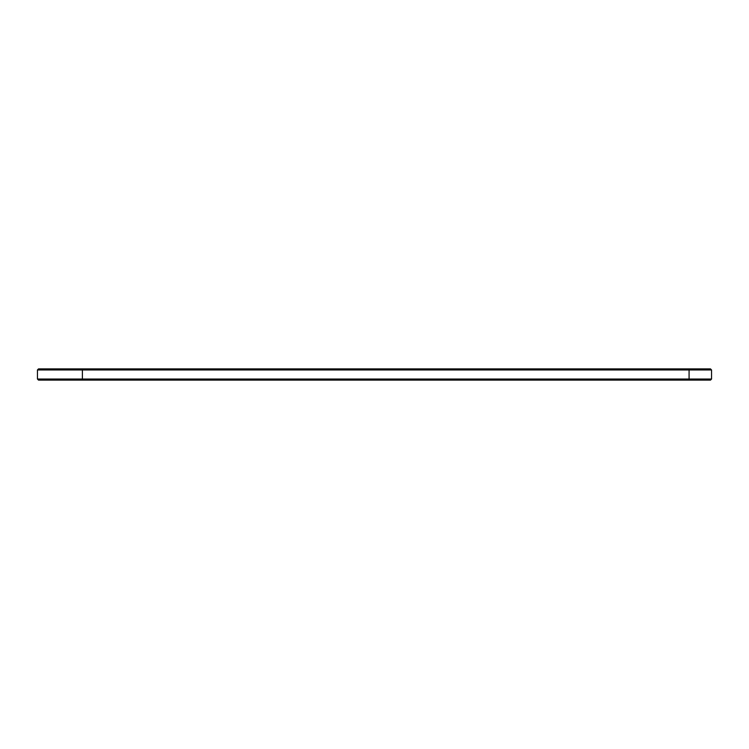 <?xml version="1.0" encoding="UTF-8"?>
<svg xmlns="http://www.w3.org/2000/svg" width="749" height="749" viewBox="0 0 749 749"><rect width="100%" height="100%" fill="white"/><g stroke="black" fill="none" stroke-linecap="round" stroke-linejoin="round"><path stroke-width="1.12" d="M711.55 379.041L689.08 379.041L689.08 380.118L710.473 380.118L711.55 379.041L711.55 369.959L710.473 368.882L38.527 368.882L37.45 369.959L37.45 379.041L38.527 380.118L81.313 380.118L82.39 379.041L37.45 379.041M711.55 369.959L82.39 369.959L81.313 368.882M689.08 368.882L689.08 379.041L82.39 379.041L82.39 369.959L37.45 369.959M689.08 380.118L81.313 380.118"/></g></svg>

